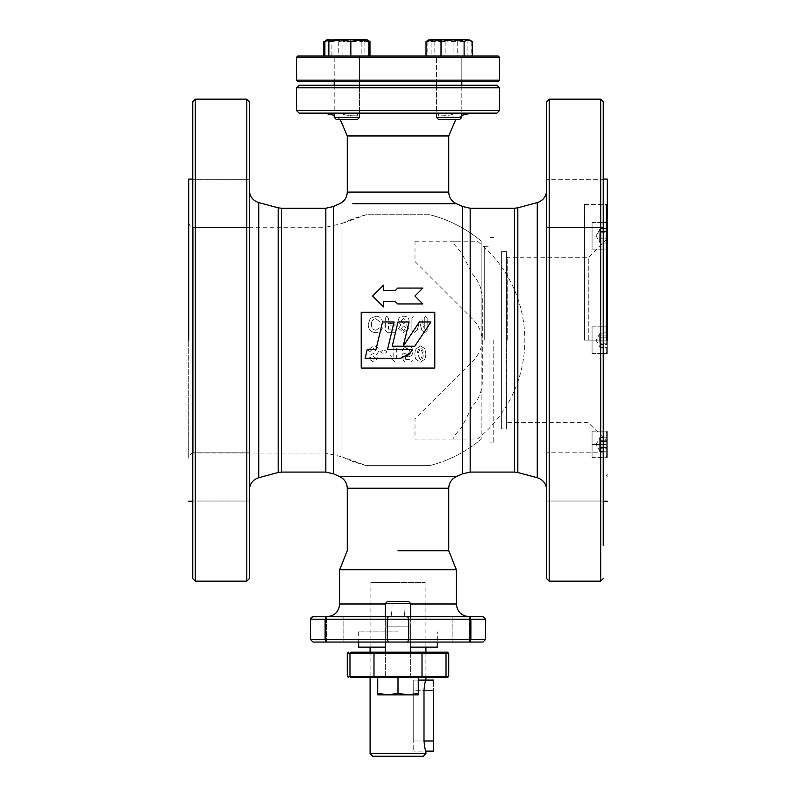 <?xml version="1.0" encoding="UTF-8"?>
<svg xmlns="http://www.w3.org/2000/svg" width="796" height="796" viewBox="0 0 796 796"><rect width="100%" height="100%" fill="white"/><g stroke="black" fill="none" stroke-linecap="round" stroke-linejoin="round"><path stroke-width="0.6" stroke-dasharray="3.98 2.98" d="M418.268 677.555L398 677.555L398 693.336L398 677.555L418.268 677.555L418.268 694.888L408.129 694.888L418.268 694.888L418.268 693.336L408.129 694.888L418.268 693.336L408.129 694.888L387.871 694.888L408.129 694.888L398 693.336L387.871 694.888L398 693.336L408.129 694.888L377.732 694.888L387.871 694.888L377.732 693.336L387.871 694.888L377.732 694.888L377.732 677.555L418.268 677.555L377.732 677.555L377.732 694.888L377.732 677.555M410.686 616.671L410.686 642.044L410.686 626.82L385.314 626.82L410.686 626.82L410.686 677.555L385.314 677.555L410.686 677.555L385.314 677.555L410.686 677.555L410.686 652.193L385.314 652.193L385.314 677.555L385.314 626.82L410.686 626.82L385.314 626.82L385.314 642.044L385.314 616.671M398 677.555C414.368 677.555 414.368 677.555 398 677.555C414.368 677.555 414.368 677.555 398 677.555C381.632 677.555 381.632 677.555 398 677.555C381.632 677.555 381.632 677.555 398 677.555C414.368 677.555 414.368 677.555 398 677.555C414.368 677.555 414.368 677.555 398 677.555C381.632 677.555 381.632 677.555 398 677.555C381.632 677.555 381.632 677.555 398 677.555L398 693.336L387.871 694.888M408.129 694.888L418.268 694.888M606.273 235.805L606.273 223.119L606.273 235.805M606.273 225.497L606.273 234.551M607.288 236.959L607.288 224.193L607.288 236.959M606.273 246.113L606.273 237.059M600.104 232.83L607.288 232.79L607.288 240.074L600.094 240.044L607.288 240.074L607.288 243.088L607.288 228.522L607.288 243.088L600.094 243.009L599.677 240.959L599.687 235.805L599.677 238.82L607.288 238.82L600.065 238.84L600.025 243.069L607.288 243.088L607.288 228.522L600.094 228.601L599.776 242.77M599.677 240.959L599.677 238.82M599.677 235.178L600.015 228.542L607.288 228.522L607.288 232.79L599.677 232.79M599.677 230.024L596.015 235.805L599.965 242.651M599.677 231.536L607.288 231.536L600.065 231.527L600.015 228.542M607.288 235.805C607.288 252.989 607.288 252.989 607.288 235.805C607.288 252.989 607.288 252.989 607.288 235.805C607.288 218.621 607.288 218.621 607.288 235.805C607.288 218.621 607.288 218.621 607.288 235.805C607.288 252.989 607.288 252.989 607.288 235.805C607.288 252.989 607.288 252.989 607.288 235.805C607.288 218.621 607.288 218.621 607.288 235.805C607.288 218.621 607.288 218.621 607.288 235.805M592.065 235.457L592.065 236.153L592.065 235.457M607.288 444.516C607.288 461.7 607.288 461.7 607.288 444.516C607.288 461.7 607.288 461.7 607.288 444.516C607.288 427.333 607.288 427.333 607.288 444.516C607.288 427.333 607.288 427.333 607.288 444.516C607.288 461.7 607.288 461.7 607.288 444.516C607.288 461.7 607.288 461.7 607.288 444.516C607.288 427.333 607.288 427.333 607.288 444.516C607.288 427.333 607.288 427.333 607.288 444.516M606.273 443.263L606.273 457.143L606.273 431.83L606.273 444.516L592.065 444.516C592.065 461.7 592.065 461.7 592.065 444.516C592.065 461.7 592.065 461.7 592.065 444.516C592.065 427.333 592.065 427.333 592.065 444.516C592.065 427.333 592.065 427.333 592.065 444.516L592.065 455.073M599.677 444.516L600.104 451.73L600.094 437.312L599.677 444.516M599.796 451.471L607.288 451.8L607.288 447.531L600.094 447.481M599.776 437.551L607.288 437.233L607.288 441.501L599.677 441.501L599.677 439.362M599.677 448.785L607.288 448.785L607.288 451.8L599.677 451.66L600.154 437.382L599.677 444.675L600.025 441.472L607.288 441.501L607.288 448.785L600.094 448.735M599.677 445.143L599.677 441.501M599.687 444.287L599.677 438.735M599.677 444.357L599.677 447.531L607.288 447.531L607.288 440.248L599.677 440.248M607.288 440.248L607.288 451.8L607.288 440.248L600.094 440.297L600.045 437.253L607.288 437.233L607.288 440.248M607.288 435.034L607.288 453.999L607.288 435.034M606.273 434.208L606.273 445.77M592.065 431.193L607.288 431.193L592.065 431.193L592.065 457.202L606.273 457.202L607.288 456.188L606.273 457.202M592.065 433.949L592.065 444.516L606.273 444.516L606.273 454.824M607.288 340.161C607.288 357.344 607.288 357.344 607.288 340.161C607.288 357.344 607.288 357.344 607.288 340.161C607.288 322.977 607.288 322.977 607.288 340.161C607.288 322.977 607.288 322.977 607.288 340.161C607.288 357.344 607.288 357.344 607.288 340.161C607.288 357.344 607.288 357.344 607.288 340.161C607.288 322.977 607.288 322.977 607.288 340.161C607.288 322.977 607.288 322.977 607.288 340.161L607.288 179.07L607.288 340.161M592.065 340.161C592.065 357.344 592.065 357.344 592.065 340.161C592.065 357.344 592.065 357.344 592.065 340.161C592.065 322.977 592.065 322.977 592.065 340.161C592.065 322.977 592.065 322.977 592.065 340.161C592.065 357.344 592.065 357.344 592.065 340.161C592.065 357.344 592.065 357.344 592.065 340.161C592.065 322.977 592.065 322.977 592.065 340.161C592.065 322.977 592.065 322.977 592.065 340.161M592.065 235.805C592.065 252.989 592.065 252.989 592.065 235.805C592.065 252.989 592.065 252.989 592.065 235.805C592.065 218.621 592.065 218.621 592.065 235.805C592.065 218.621 592.065 218.621 592.065 235.805M507.719 340.161L507.719 257.715L507.719 340.161M588.264 340.161L588.264 257.715L588.264 340.161M506.445 340.161L506.445 256.441L506.445 340.161M606.025 340.161L606.025 204.443L606.025 340.161M599.975 451.372L596.015 444.516L600.154 437.382M599.677 450.297L599.885 451.193M599.677 447.531L599.677 451.66L607.288 451.8M600.045 437.253L600.025 441.472M607.288 445.67L607.288 432.905L607.288 445.67M436.148 39.8L427.134 41.611L429.124 39.8L431.104 41.611L442.098 39.8L453.093 41.611L462.098 39.8L471.113 41.611L469.123 39.8L467.143 41.611L456.148 39.8L445.153 41.611L436.148 39.8L449.123 39.8M469.72 39.969L464.725 39.8L457.232 41.611L445.69 39.8L434.138 41.611L430.089 39.8L427.492 40.576M468.167 39.8L469.421 39.8M445.153 41.611L445.153 56.038L467.143 56.038L467.143 41.611M467.143 56.038L471.113 56.038L471.113 41.611M471.113 56.038L431.104 56.038L431.104 41.611M453.093 41.611L453.093 56.038M431.104 56.038L445.153 56.038M427.134 41.611L427.134 56.038M600.045 337.146L607.288 337.146L607.288 347.444L607.288 343.175L600.124 343.166L599.677 334.38L599.677 335.892L607.288 335.892L607.288 332.877L607.288 337.146L600.085 337.156L600.045 347.434L607.288 347.444L600.065 347.355L599.696 340.161L600.045 344.429L607.288 344.429L607.288 347.444L607.288 335.892L607.288 343.175L599.806 343.146L599.696 340.161L600.094 344.389L607.288 344.429L607.288 332.877L600.065 332.887L600.085 337.156M600.065 332.887L599.696 340.161M600.015 333.245L596.015 340.161L600.005 347.076L596.015 340.161L600.164 333.007M599.677 335.892L599.677 340.011M600.045 347.434L600.045 344.429M607.288 350.797L607.288 329.524L607.288 350.797M606.273 351.723L606.273 328.599L606.273 351.723M606.273 327.474L606.273 328.599L606.273 327.474L607.288 328.489L606.273 327.474M331.892 41.611L327.833 39.8L343.444 39.8L331.892 41.611L331.892 56.038L354.986 56.038L354.986 41.611L343.444 39.8M325.295 40.984L331.275 39.8L338.768 41.611L350.31 39.8L361.862 41.611L365.911 39.8L367.802 40.218M327.833 39.8L325.246 40.576M367.463 39.969L364.896 41.611L353.902 39.8L342.907 41.611L333.902 39.8L324.887 41.611M369.971 41.611L362.478 39.8L354.986 41.611M354.986 56.038L331.892 56.038M361.862 56.038L324.887 56.038L368.866 56.038L361.862 56.038L361.862 41.611M338.768 41.611L338.768 56.038M414.995 241.228L477.371 241.228A126.843 126.843 0 0 1 477.371 439.094L414.995 439.094L414.995 418.825L474.277 359.543C484.854 346.648 484.854 333.723 474.277 320.768L414.995 261.496L414.995 241.228M458.008 241.228L453.81 241.228L453.81 243.874L461.829 253.337L472.098 273.585C478.963 281.296 482.366 289.814 482.306 299.157L482.306 381.155C482.366 390.498 478.963 399.025 472.098 406.736L461.829 426.984L453.81 436.447L453.81 439.094L458.008 439.094M342.907 56.038L342.907 41.611M364.896 41.611L364.896 56.038M403.184 346.23L392.229 346.23L398 321.972L409.114 321.972L403.184 346.23M447.471 677.555L444.825 677.555L446.029 676.292L446.029 653.456L422.009 653.456L422.009 676.292L373.991 676.292L375.185 677.555L368.19 677.555L427.81 677.555L375.185 677.555L420.815 677.555L422.009 676.292L448.735 676.292M351.066 677.555L350.429 677.555M410.686 603.557L385.314 603.557L398 603.557L385.314 603.557L387.413 601.458L408.587 601.458L387.413 601.458L408.587 601.458L410.686 603.557L398 603.557L410.686 603.557L410.686 652.193M368.19 677.555L369.463 676.829L426.537 676.829L427.81 677.555M426.537 676.829L369.463 676.829M349.971 676.292C346.369 676.292 346.369 676.292 349.971 676.292L373.991 676.292L373.991 653.456L349.971 653.456L351.175 652.193C347.663 652.193 347.663 652.193 351.175 652.193L349.971 653.456C346.369 653.456 346.369 653.456 349.971 653.456L349.971 676.292L351.175 677.555M447.471 652.193L370.09 652.193L370.09 677.555M417.8 652.193L371.374 652.193L417.8 652.193M442.397 652.193L420.815 652.193L422.009 653.456L373.991 653.456L375.185 652.193L353.603 652.193L442.397 652.193M398 631.895L358.678 631.895L398 631.895M385.314 647.118L358.678 647.118M437.322 647.118L410.686 647.118M459.71 119.46L438.536 119.46L459.71 119.46L438.536 119.46L436.437 117.36L461.809 117.36L461.809 56.038L436.437 56.038L436.437 81.401L461.809 81.401L461.809 56.038L449.123 56.038C470.396 56.038 470.396 56.038 449.123 56.038C427.85 56.038 427.85 56.038 449.123 56.038C470.396 56.038 470.396 56.038 449.123 56.038C427.85 56.038 427.85 56.038 449.123 56.038M436.437 85.212L436.437 113.112L461.809 113.112L461.809 85.212M472.217 41.611L464.725 39.8M426.029 56.038L472.217 56.038L426.029 56.038M434.138 41.611L434.138 56.038M428.527 39.969L430.089 39.8M457.232 41.611L457.232 56.038M425.91 680.092C425.283 680.689 424.646 684.072 423.999 690.241L423.999 740.976L413.224 740.976L413.224 751.125L413.224 690.241L413.224 740.976L433.512 740.976L433.512 751.125M433.512 740.976L433.512 690.241C433.512 677.147 433.512 677.147 433.512 690.241L413.224 690.241C413.224 677.157 413.224 677.157 413.224 690.241C413.224 677.157 413.224 677.157 413.224 690.241L423.999 690.241M423.999 740.976C424.646 747.145 425.283 750.529 425.91 751.125L413.224 751.125M607.288 226.323L607.288 245.287L607.288 226.323M599.677 235.964L600.065 238.84M600.144 228.681L596.015 235.805L600.144 242.929M600.065 231.527L599.696 235.805M600.094 240.054L600.025 243.069M599.965 333.216L607.288 332.877L607.288 335.892L600.114 335.922M600.094 344.389L600.065 347.355L599.806 343.146M334.191 117.36L334.191 56.038L334.191 81.401L359.563 81.401L343.454 81.401L359.563 81.401L359.563 56.038L334.191 56.038L359.563 56.038L359.563 117.36L334.191 117.36L359.563 117.36L357.464 119.46L336.29 119.46M334.191 85.212L334.191 113.112L338.927 113.112L334.191 113.112M359.563 113.112L359.563 85.212M423.373 756.2L372.627 756.2M398 582.423C362.001 582.423 362.001 582.423 398 582.423C362.001 582.423 362.001 582.423 398 582.423C433.999 582.423 433.999 582.423 398 582.423C433.999 582.423 433.999 582.423 398 582.423M493.769 340.161L493.769 442.904L493.769 340.161M489.958 340.161L489.958 442.904L489.958 340.161M484.257 340.161L484.257 246.302L484.257 340.161M434.785 340.161L434.785 368.07L361.215 368.07L361.215 340.161L361.215 368.07L434.785 368.07L434.785 312.251L434.785 368.07L361.215 368.07L361.215 312.251L434.785 312.251L434.785 340.161M462.456 473.839L462.456 206.482M333.544 206.482L333.544 473.839M342.011 223.527A129.38 129.38 0 0 1 366.339 214.721L429.661 214.721A129.38 129.38 0 0 1 481.172 241.059L481.172 340.161L481.172 241.059C465.988 228.392 448.825 219.616 429.661 214.721L366.339 214.721L342.011 223.527L342.011 340.161L342.011 223.527L325.544 227.268L325.544 453.053L325.544 227.268L193.786 227.268L193.786 453.053C190.722 453.372 189.03 455.063 188.712 458.118L188.712 222.193L188.712 458.118M603.229 476.933C603.229 508.027 603.229 508.027 603.229 476.933C603.229 445.85 603.229 445.85 603.229 476.933C603.229 445.85 603.229 445.85 603.229 476.933C603.229 445.85 603.229 445.85 603.229 476.933C603.229 508.027 603.229 508.027 603.229 476.933C603.229 508.027 603.229 508.027 603.229 476.933M546.663 476.933C546.663 508.027 546.663 508.027 546.663 476.933C546.663 445.85 546.663 445.85 546.663 476.933C546.663 445.85 546.663 445.85 546.663 476.933C546.663 445.85 546.663 445.85 546.663 476.933C546.663 508.027 546.663 508.027 546.663 476.933C546.663 508.027 546.663 508.027 546.663 476.933M603.229 203.378C603.229 234.472 603.229 234.472 603.229 203.378C603.229 172.294 603.229 172.294 603.229 203.378C603.229 234.472 603.229 234.472 603.229 203.378C603.229 234.472 603.229 234.472 603.229 203.378C603.229 172.294 603.229 172.294 603.229 203.378C603.229 172.294 603.229 172.294 603.229 203.378M546.663 203.378C546.663 234.472 546.663 234.472 546.663 203.378C546.663 172.294 546.663 172.294 546.663 203.378C546.663 234.472 546.663 234.472 546.663 203.378C546.663 234.472 546.663 234.472 546.663 203.378C546.663 172.294 546.663 172.294 546.663 203.378C546.663 172.294 546.663 172.294 546.663 203.378M584.453 340.161L584.453 204.443L584.453 340.161L584.453 204.443L584.453 340.161L606.532 340.161L584.453 340.161M606.532 340.161L606.532 204.443L606.542 340.161M603.229 340.161L603.229 179.07L603.229 340.161M603.229 501.042L546.663 501.042L603.229 501.042L603.229 452.834L546.663 452.834L603.229 452.834M603.229 227.487L546.663 227.487L603.229 227.487L603.229 179.279L546.663 179.279L603.229 179.279M603.229 545.449L603.229 538.245M603.229 501.251L603.229 179.07M603.229 168.971L603.229 159.101M603.229 110.843L603.229 101.699M361.215 312.251L361.215 340.161L361.215 312.251L434.785 312.251M397.751 288.062L422.865 288.062L414.905 296.022L422.865 303.973L397.751 303.973L395.234 301.465L383.513 301.465L383.513 306.898L372.627 296.022L383.513 285.137L383.513 290.58L383.513 285.137L372.627 296.022L383.513 285.137L383.513 290.58L395.234 290.58L383.513 290.58L395.234 290.58L397.751 288.062L395.234 290.58L397.751 288.062L422.865 288.062L414.905 296.022L422.865 303.973L397.751 303.973L395.234 301.465L383.513 301.465L383.513 306.898L372.627 296.022L383.513 306.898L383.513 301.465M419.383 321.962L403.204 346.22L414.766 346.22L430.935 321.962L419.383 321.962M410.169 353.155L412.527 349.573L387.523 349.573M400.497 358.349L408.736 354.926M394.1 321.962L382.548 321.962L375.981 349.573L367.195 349.573L365.105 358.349M396.09 302.321L396.896 303.117M422.865 303.973L414.905 296.022L422.865 288.062M412.517 288.062L403.771 288.062M388.528 301.465L391.891 301.465M366.339 465.6A129.38 129.38 0 0 1 342.011 456.795A129.38 129.38 0 0 0 366.339 465.6L429.661 465.6L366.339 465.6L342.011 456.795L342.011 340.161L342.011 456.795L325.544 453.053L193.786 453.053L193.786 227.268C190.722 226.95 189.03 225.258 188.712 222.193M481.172 340.161L481.172 439.263L481.172 340.161M429.661 465.6C448.825 460.705 465.988 451.929 481.172 439.263A129.38 129.38 0 0 1 429.661 465.6A129.38 129.38 0 0 0 481.172 439.263M188.712 340.161L188.712 179.07L188.712 340.161M192.771 340.161L192.771 179.07L192.771 340.161M249.337 476.933C249.337 445.85 249.337 445.85 249.337 476.933C249.337 445.85 249.337 445.85 249.337 476.933C249.337 508.027 249.337 508.027 249.337 476.933C249.337 508.027 249.337 508.027 249.337 476.933C249.337 445.85 249.337 445.85 249.337 476.933C249.337 445.85 249.337 445.85 249.337 476.933C249.337 508.027 249.337 508.027 249.337 476.933C249.337 508.027 249.337 508.027 249.337 476.933M192.771 476.933C192.771 445.85 192.771 445.85 192.771 476.933C192.771 445.85 192.771 445.85 192.771 476.933C192.771 508.027 192.771 508.027 192.771 476.933C192.771 508.027 192.771 508.027 192.771 476.933C192.771 445.85 192.771 445.85 192.771 476.933C192.771 445.85 192.771 445.85 192.771 476.933C192.771 508.027 192.771 508.027 192.771 476.933C192.771 508.027 192.771 508.027 192.771 476.933M249.337 203.378C249.337 172.294 249.337 172.294 249.337 203.378C249.337 172.294 249.337 172.294 249.337 203.378C249.337 234.472 249.337 234.472 249.337 203.378C249.337 234.472 249.337 234.472 249.337 203.378C249.337 172.294 249.337 172.294 249.337 203.378C249.337 172.294 249.337 172.294 249.337 203.378C249.337 234.472 249.337 234.472 249.337 203.378C249.337 234.472 249.337 234.472 249.337 203.378M192.771 203.378C192.771 172.294 192.771 172.294 192.771 203.378C192.771 172.294 192.771 172.294 192.771 203.378C192.771 234.472 192.771 234.472 192.771 203.378C192.771 234.472 192.771 234.472 192.771 203.378C192.771 172.294 192.771 172.294 192.771 203.378C192.771 172.294 192.771 172.294 192.771 203.378C192.771 234.472 192.771 234.472 192.771 203.378C192.771 234.472 192.771 234.472 192.771 203.378M192.771 578.622L192.771 101.699M249.337 101.699L249.337 578.622M249.337 489.968L249.337 190.353L249.337 489.968M258.74 477.709L258.74 202.612M278.172 207.816L278.172 472.506M299.067 85.212L496.933 85.212M351.573 85.212L444.427 85.212L351.573 85.212M333.554 85.212L360.19 85.212L333.554 85.212M435.81 85.212L462.446 85.212L435.81 85.212M296.53 87.749L499.47 87.749M299.067 113.112L302.858 113.112M310.251 113.112L441.84 113.112C430.696 116.694 447.69 116.694 457.073 113.112C447.7 116.694 430.706 116.694 441.84 113.112M476.864 113.112L493.142 113.112M432.566 113.112L425.681 113.112M340.22 119.46L334.191 115.311M461.809 115.311L455.78 119.46M354.16 113.112C365.304 116.694 348.31 116.694 338.927 113.112C348.3 116.694 365.294 116.694 354.16 113.112M352.797 203.746L443.064 203.746M456.347 603.995L403.95 603.995C404.04 611.636 404.467 615.865 405.244 616.671L326.967 616.671L405.244 616.671C404.467 615.865 404.04 611.636 403.95 603.995L410.686 603.995M313.017 616.671L482.983 616.671L485.52 619.208L470.874 619.208L469.799 616.671M452.158 642.044L452.158 616.671L452.158 642.044L469.799 642.044L470.874 639.506L485.52 639.506L485.52 619.208M460.785 642.044C471.909 642.044 471.909 642.044 460.785 642.044C449.65 642.044 449.65 642.044 460.785 642.044C471.909 642.044 471.909 642.044 460.785 642.044C471.909 642.044 471.909 642.044 460.785 642.044C449.65 642.044 449.65 642.044 460.785 642.044C449.65 642.044 449.65 642.044 460.785 642.044M460.785 616.671C471.909 616.671 471.909 616.671 460.785 616.671C471.909 616.671 471.909 616.671 460.785 616.671C449.66 616.671 449.66 616.671 460.785 616.671C449.66 616.671 449.66 616.671 460.785 616.671C471.909 616.671 471.909 616.671 460.785 616.671C471.909 616.671 471.909 616.671 460.785 616.671C449.66 616.671 449.66 616.671 460.785 616.671C449.66 616.671 449.66 616.671 460.785 616.671M335.215 642.044C346.35 642.044 346.35 642.044 335.215 642.044C346.35 642.044 346.35 642.044 335.215 642.044C324.091 642.044 324.091 642.044 335.215 642.044C324.091 642.044 324.091 642.044 335.215 642.044C346.35 642.044 346.35 642.044 335.215 642.044C346.35 642.044 346.35 642.044 335.215 642.044C324.091 642.044 324.091 642.044 335.215 642.044C324.091 642.044 324.091 642.044 335.215 642.044M335.215 616.671C346.34 616.671 346.34 616.671 335.215 616.671C346.34 616.671 346.34 616.671 335.215 616.671C324.091 616.671 324.091 616.671 335.215 616.671C324.091 616.671 324.091 616.671 335.215 616.671C346.34 616.671 346.34 616.671 335.215 616.671C346.34 616.671 346.34 616.671 335.215 616.671C324.091 616.671 324.091 616.671 335.215 616.671C324.091 616.671 324.091 616.671 335.215 616.671M408.786 642.044L387.214 642.044L408.786 642.044M357.921 642.044L438.079 642.044L357.921 642.044M313.017 642.044L326.201 642.044L325.126 639.506L310.48 639.506L310.48 619.208L325.126 619.208L326.201 616.671M326.589 642.044L326.589 616.671L326.589 642.044L343.842 642.044L343.842 616.671L343.842 642.044M358.678 631.895L358.678 642.044L437.322 642.044L437.322 631.895M485.52 639.506L482.983 642.044M407.651 642.044L408.716 639.506L408.716 619.208L470.874 619.208L470.874 639.506L325.126 639.506L325.126 619.208L387.284 619.208L388.349 616.671M456.347 569.747L339.653 569.747M398 550.713L448.735 550.713L398 550.713M385.314 603.995L392.05 603.995C391.96 611.636 391.532 615.865 390.756 616.671C391.532 615.865 391.96 611.636 392.05 603.995L339.653 603.995M517.828 472.506L517.828 207.816M546.663 190.353L546.663 489.968L546.663 190.353M537.26 202.612L537.26 477.709M546.663 101.699L546.663 578.622M367.901 350.2L370.04 351.593L373.314 348.18L376.06 350.917L373.423 353.543L370.916 354.618L375.364 357.981L373.225 359.931L370.349 357.225L368.369 358.518L373.533 361.991L378.2 358.17L376.428 354.877L378.946 350.996C378.518 347.743 376.637 346.051 373.294 345.912L367.901 350.2L373.294 345.912C376.637 346.051 378.518 347.743 378.946 350.996L376.428 354.877L378.2 358.17L373.533 361.991L368.369 358.518L370.349 357.225L373.225 359.931L375.364 357.981L370.916 354.618L373.423 353.543L376.06 350.917L373.314 348.18L370.04 351.593L367.901 350.2M380.389 351.882L381.98 353.125L385.393 353.125L386.985 351.882L385.393 350.658L381.98 350.658L380.389 351.882L381.98 350.658L385.393 350.658L386.985 351.882L385.393 353.125L381.98 353.125L380.389 351.882M390.478 358.11L395.433 362.2L390.478 358.11M396.667 348.101L396.667 360.528L396.667 348.101L395.214 345.912L393.781 347.663L393.781 357.454L390.07 355.394L393.781 357.454L393.781 347.663L395.214 345.912L396.667 348.101M405.781 359.523L410.945 359.523L405.781 359.523L405.164 355.961L405.781 359.523M408.01 356.837L405.164 355.961L408.01 356.837C411.104 356.509 412.746 354.777 412.955 351.653C412.706 348.081 410.806 346.16 407.244 345.912L401.861 349.892L403.104 351.066L401.861 349.892L407.244 345.912C410.806 346.16 412.706 348.081 412.955 351.653C412.746 354.777 411.104 356.509 408.01 356.837M412.517 360.737L410.885 361.991L412.517 360.737L410.945 359.523M410.885 361.991L405.174 361.991L410.885 361.991M405.174 361.991L403.264 360.27L405.174 361.991M403.264 360.27L402.348 354.996L403.264 360.27M402.348 354.996L402.229 354.25L402.348 354.996M402.229 354.25L403.592 352.976L402.229 354.25M403.592 352.976L407.333 354.568L403.592 352.976M407.333 354.568L410.069 351.335L407.333 354.568M410.069 351.335L407.283 347.981L410.069 351.335M407.283 347.981L404.458 350.011L407.283 347.981M387.214 332.31L394.776 332.31L387.214 332.31L385.324 330.35L385.324 318.191L385.324 330.35M388.418 329.842L394.776 329.842L388.418 329.842L388.418 325.922L388.418 329.842M393.731 325.922L388.418 325.922L393.731 325.922L395.194 324.678L393.731 325.922M388.418 323.445L393.731 323.445L388.418 323.445L388.418 318.201L388.418 323.445M386.876 316.231L388.418 318.201L386.876 316.231L385.324 318.191L386.876 316.231M395.194 324.678L393.731 323.445M375.931 316.231C379.543 316.291 381.722 318.052 382.448 321.494C381.722 318.052 379.543 316.291 375.931 316.231L370.2 318.47L375.931 316.231M368.22 324.41L370.2 318.47L368.22 324.41C368.369 329.435 370.906 332.211 375.841 332.728C370.906 332.211 368.369 329.435 368.22 324.41M382.408 327.922C381.493 331.106 379.304 332.708 375.841 332.728C379.304 332.708 381.493 331.106 382.408 327.922L381.065 326.529L382.408 327.922M379.453 327.853L375.861 330.25L379.453 327.853M379.563 321.475L375.752 318.708L379.563 321.475M375.752 318.708C372.737 319.216 371.324 321.096 371.513 324.35C371.324 321.096 372.737 319.216 375.752 318.708M371.513 324.35C371.334 327.693 372.777 329.663 375.861 330.25C372.777 329.663 371.334 327.693 371.513 324.35M425.94 353.971L425.114 359.036L425.94 353.971L424.945 348.648L420.397 345.912L415.432 349.484L414.806 353.782L415.502 358.946L420.298 362.2L425.114 359.036L420.298 362.2L415.502 358.946L414.806 353.782L415.432 349.484L420.397 345.912L424.945 348.648L425.94 353.971M420.338 359.931L423.054 354.19L420.368 348.18L417.691 354.101L420.338 359.931C422.596 359.145 423.492 357.225 423.054 354.19C423.542 351.185 422.646 349.185 420.368 348.18C418.119 349.076 417.233 351.046 417.691 354.101L420.338 359.931M398.617 328.4L400.776 324.977L398.617 328.4L403.562 332.519L408.676 328.28L406.557 324.977L409.234 321.037C408.836 317.853 406.985 316.251 403.691 316.231C400.368 316.221 398.507 317.813 398.1 321.007L400.776 324.977L398.1 321.007C398.507 317.813 400.368 316.221 403.691 316.231C406.985 316.251 408.836 317.853 409.234 321.037L406.557 324.977L408.676 328.28L403.562 332.519L398.617 328.4M403.602 323.863L406.348 321.116L403.671 318.3L400.985 321.096L403.602 323.863L406.348 321.116L403.671 318.3L400.985 321.096L403.602 323.863M401.343 328.131L403.622 330.459L405.92 328.151L403.642 325.922L401.343 328.131L403.622 330.459L405.92 328.151L403.642 325.922L401.343 328.131M427.163 330.549L425.173 332.31L427.163 330.549L427.163 318.042L427.163 330.549M425.711 316.231L427.163 318.042L425.711 316.231L424.278 318.052L425.711 316.231M424.278 329.017L424.278 318.052L424.278 329.017L421.711 318.897L424.278 329.017M424.178 332.31L421.84 330.211L419.542 321.594L417.213 330.211L414.388 332.32L411.91 330.549L411.91 318.042L413.353 316.231L411.91 318.042L411.91 330.549L414.388 332.32L417.213 330.211L419.542 321.594L421.84 330.211L424.178 332.31L425.173 332.31M461.809 56.038L436.437 56.038L436.437 117.36L461.809 117.36L436.437 117.36M334.191 56.038L359.563 56.038M359.563 81.401L334.191 81.401M296.53 80.137L499.47 80.137M449.123 81.401L461.809 81.401L449.123 81.401M461.809 81.401L436.437 81.401M296.53 57.302L499.47 57.302M346.877 56.038C368.15 56.038 368.15 56.038 346.877 56.038C325.604 56.038 325.604 56.038 346.877 56.038C368.15 56.038 368.15 56.038 346.877 56.038C325.604 56.038 325.604 56.038 346.877 56.038M506.445 251.367L501.38 251.367L501.38 428.945L506.445 428.945L506.445 251.367L506.445 428.945M501.38 428.945L501.38 251.367M448.735 653.456L446.029 653.456L444.825 652.193M425.91 753.663L370.09 753.663M339.574 476.575L456.426 476.575M195.309 581.16L195.309 99.162M246.81 581.16L246.81 99.162M281.456 472.078L281.456 208.244M325.833 208.244L325.833 472.078M448.735 192.085L347.265 192.085M347.265 135.947L448.735 135.947M296.53 110.574L499.47 110.574M388.349 642.044L387.284 639.506L387.284 619.208L408.716 619.208L407.651 616.671M347.265 488.237L448.735 488.237M470.167 472.078L470.167 208.244M514.544 208.244L514.544 472.078M549.19 99.162L549.19 581.16M600.691 99.162L600.691 581.16M606.273 223.119L607.288 224.134L606.273 223.119M606.273 248.491L607.288 247.476L606.273 248.491M592.065 249.128L607.288 249.128L592.065 249.128M592.065 222.482L607.288 222.482L592.065 222.482M592.065 457.829L607.288 457.829L592.065 457.829M599.856 451.163L596.015 444.516L599.975 437.671M606.273 431.83L607.288 432.845L606.273 431.83M592.065 353.474L607.288 353.474L592.065 353.474M592.065 326.838L607.288 326.838L592.065 326.838M506.445 256.441L507.719 257.715L588.264 257.715L606.542 239.427L607.288 237.636M607.288 442.685L606.542 440.894L588.264 422.606L507.719 422.606L506.445 423.88M606.025 475.879L607.288 474.615M606.025 204.443L607.288 205.706M606.273 352.847L607.288 351.832L606.273 352.847M385.314 652.193L385.314 603.557M418.268 680.092L413.224 680.092M370.09 647.118L370.09 582.423M425.91 677.555L425.91 652.193M425.91 647.118L425.91 582.423M489.958 442.904L493.769 442.904M489.958 237.417L493.769 237.417M484.257 246.302L489.958 246.302M484.257 434.019L489.958 434.019M481.172 241.059A129.38 129.38 0 0 0 429.661 214.721M584.453 204.443L606.532 204.443L607.288 203.676M606.532 475.879L607.288 476.645M249.337 452.834L192.771 452.834L249.337 452.834M249.337 501.042L192.771 501.042L249.337 501.042M249.337 179.279L192.771 179.279L249.337 179.279M249.337 227.487L192.771 227.487L249.337 227.487M469.411 616.671L469.411 642.044L469.411 616.671"/><path stroke-width="1.19" d="M377.732 677.555L377.732 693.336L387.871 694.888L377.732 693.336L377.732 694.888L408.129 694.888L398 693.336L408.129 694.888L418.268 694.888L418.268 693.336L418.268 694.888M387.871 694.888L398 693.336L398 677.555M408.129 694.888L418.268 693.336L418.268 677.555M385.314 652.193L385.314 642.044L385.314 652.193L375.185 652.193L447.471 652.193L448.735 653.456L448.735 676.292L447.471 677.555L420.815 677.555L444.825 677.555L446.029 676.292L448.735 676.292M410.686 652.193L410.686 642.044L410.686 652.193L420.815 652.193L422.009 653.456L448.735 653.456M449.123 39.8L436.148 39.8M428.537 39.969L429.124 39.8M428.825 39.8L426.029 41.611L433.522 39.8L430.089 39.8L452.556 39.8L464.108 41.611L468.167 39.8L433.522 39.8L441.014 41.611L452.556 39.8L468.167 39.8L470.754 40.576L469.123 39.8M343.444 39.8L365.911 39.8L333.902 39.8L339.852 39.8L350.847 41.611L350.847 56.038L324.887 56.038L324.887 41.611L326.877 39.8L325.295 40.984M331.275 39.8L326.877 39.8L331.275 39.8M350.847 41.611L359.852 39.8L339.852 39.8L365.911 39.8M367.802 40.218L369.971 41.611L369.971 56.038L350.847 56.038M324.887 56.038L323.783 56.038L323.783 41.611M328.857 41.611L339.852 39.8L326.28 39.969L328.857 41.611L328.857 56.038M366.876 39.8L359.852 39.8L368.866 41.611L366.876 39.8M368.866 41.611L368.866 56.038M403.184 346.23L392.229 346.23L398 321.972L409.114 321.972L403.184 346.23M351.066 677.555L349.971 676.292C346.369 676.292 346.369 676.292 349.971 676.292L373.991 676.292L375.185 677.555L351.175 677.555C347.663 677.555 347.663 677.555 351.175 677.555L420.815 677.555L422.009 676.292L422.009 653.456L373.991 653.456L373.991 676.292L446.029 676.292L446.029 653.456L444.825 652.193M385.314 603.557L410.686 603.557L408.587 601.458L387.413 601.458L385.314 603.557L385.314 616.671M370.09 647.118L370.09 652.193L351.175 652.193C347.663 652.193 347.663 652.193 351.175 652.193L375.185 652.193L373.991 653.456L349.971 653.456C346.369 653.456 346.369 653.456 349.971 653.456L349.971 676.292M343.842 642.044L358.678 642.044L358.678 647.118L385.314 647.118M410.686 647.118L437.322 647.118L437.322 642.044L452.158 642.044M438.536 119.46L459.71 119.46L461.809 117.36L436.437 117.36L438.536 119.46M359.563 85.212L359.563 81.401L436.437 81.401L297.794 81.401L436.437 81.401L436.437 85.212M432.566 113.112L436.437 113.112L436.437 117.36M459.71 119.46L461.809 117.36L461.809 113.112L476.864 113.112M461.809 85.212L461.809 81.401L498.206 81.401L499.47 80.137L296.53 80.137L296.53 57.302L297.794 56.038L323.783 56.038M470.754 40.576L472.217 41.611L472.217 56.038L464.108 56.038L464.108 41.611M464.725 39.8L468.167 39.8M426.029 41.611L426.029 56.038L441.014 56.038L441.014 41.611M461.809 56.038L441.014 56.038M423.999 690.241L433.512 690.241C433.512 677.147 433.512 677.147 433.512 690.241L433.512 740.976L423.999 740.976L423.999 690.241C424.646 684.072 425.283 680.689 425.91 680.092L425.91 677.555M425.91 753.663L370.09 753.663L372.627 756.2L423.373 756.2L425.91 753.663L425.91 751.125L433.512 751.125L433.512 740.976M334.191 113.112L324.43 113.112L334.191 113.112L334.191 117.36L336.29 119.46L357.464 119.46L359.563 117.36L359.563 113.112M296.53 80.137L297.794 81.401L334.191 81.401L330.39 81.401L334.191 81.401L334.191 85.212M359.563 117.36L334.191 117.36L336.29 119.46M425.91 751.125C425.283 750.529 424.646 747.145 423.999 740.976M443.064 203.746L456.426 203.746L462.456 206.482L462.456 473.839L456.426 476.575C451.561 478.943 448.994 482.834 448.735 488.237L347.265 488.237C347.006 482.834 344.439 478.943 339.574 476.575L333.544 473.839L333.544 206.482L339.574 203.746C344.439 201.378 347.006 197.488 347.265 192.085L448.735 192.085C448.994 197.488 451.561 201.378 456.426 203.746L352.797 203.746M603.229 476.933C603.229 508.027 603.229 508.027 603.229 476.933C603.229 445.85 603.229 445.85 603.229 476.933M546.663 476.933C546.663 508.027 546.663 508.027 546.663 476.933C546.663 445.85 546.663 445.85 546.663 476.933M603.229 203.378C603.229 234.472 603.229 234.472 603.229 203.378C603.229 172.294 603.229 172.294 603.229 203.378M546.663 203.378C546.663 234.472 546.663 234.472 546.663 203.378C546.663 172.294 546.663 172.294 546.663 203.378M607.288 340.161L607.288 179.07L607.288 340.161M603.229 538.245L603.229 501.042M603.229 452.834L603.229 369.254M603.229 369.195L603.229 227.487M603.229 179.279L603.229 168.971M549.19 581.16L549.19 99.162L546.663 101.699L546.663 578.622L549.19 581.16L600.691 581.16L600.691 99.162L603.229 101.699L603.229 545.449M603.229 159.101L603.229 110.843M419.383 321.962L403.204 346.22L414.766 346.22L430.935 321.962L419.383 321.962M394.1 321.962L387.523 349.573L394.1 321.962L382.548 321.962L375.981 349.573L367.195 349.573L365.105 358.349L400.497 358.349L410.169 353.155L412.527 349.573L387.523 349.573M408.736 354.926L410.169 353.155M365.105 358.349L400.497 358.349M361.215 368.07L361.215 312.251L434.785 312.251L434.785 368.07L361.215 368.07M434.785 312.251L361.215 312.251M414.905 296.022L422.865 303.973L397.751 303.973L395.234 301.465L383.513 301.465L383.513 306.898L372.627 296.022L383.513 285.137L383.513 290.58L395.234 290.58L397.751 288.062L422.865 288.062L414.905 296.022M391.891 301.465L395.234 301.465L396.09 302.321M396.896 303.117L397.751 303.973L422.865 303.973M422.865 288.062L412.517 288.062M403.771 288.062L397.751 288.062L397.154 288.659M395.821 289.993L395.234 290.58M383.513 301.465L388.528 301.465M281.456 472.078L278.172 472.506L278.172 207.816L281.456 208.244L281.456 472.078L325.833 472.078L325.833 208.244L333.544 206.482A148.404 148.404 0 0 1 339.574 203.746A148.404 148.404 0 0 0 333.544 206.482M188.712 340.161L188.712 179.07L188.712 340.161M195.309 581.16L195.309 99.162L192.771 101.699L192.771 578.622L195.309 581.16L246.81 581.16L249.337 578.622L249.337 101.699L246.81 99.162L246.81 581.16M249.337 190.353C249.745 196.532 252.879 200.622 258.74 202.612L258.74 477.709C252.879 479.699 249.745 483.789 249.337 489.968M258.74 477.709L278.172 472.506M278.172 207.816L258.74 202.612M462.456 206.482A148.404 148.404 0 0 0 456.426 203.746A148.404 148.404 0 0 1 462.456 206.482L470.167 208.244L470.167 472.078L462.456 473.839A148.404 148.404 0 0 1 456.426 476.575L339.574 476.575A148.404 148.404 0 0 1 333.544 473.839L325.833 472.078M496.933 85.212L299.067 85.212L296.53 87.749L296.53 110.574L299.067 113.112L496.933 113.112L499.47 110.574L499.47 87.749L496.933 85.212M499.47 87.749L296.53 87.749M302.858 113.112L310.251 113.112M493.142 113.112L496.933 113.112M425.681 113.112L441.84 113.112M455.78 119.46L448.735 135.947L347.265 135.947L340.22 119.46M334.191 115.311L324.43 113.112M471.57 113.112L461.809 115.311M410.686 603.995L456.347 603.995C457.153 611.636 461.381 615.865 469.033 616.671M482.983 642.044L469.799 642.044L482.983 642.044L485.52 639.506L485.52 619.208L482.983 616.671L313.017 616.671L310.48 619.208L311.216 617.417L313.017 616.671M388.349 642.044L387.284 639.506L387.284 619.208L470.874 619.208L470.874 639.506L469.799 642.044L313.017 642.044L310.48 639.506L485.52 639.506M460.785 642.044C471.909 642.044 471.909 642.044 460.785 642.044C449.65 642.044 449.65 642.044 460.785 642.044M313.017 642.044L310.48 639.506L310.48 619.208L325.126 619.208L325.126 639.506L326.589 642.044M398 550.713L448.735 550.713L398 550.713M347.265 488.237L347.265 550.713L339.653 569.747L456.347 569.747L456.347 603.995M339.653 569.747L339.653 603.995L385.314 603.995M517.828 472.506L514.544 472.078L514.544 208.244L517.828 207.816L517.828 472.506L537.26 477.709L537.26 202.612C543.121 200.622 546.255 196.532 546.663 190.353M546.663 489.968C546.255 483.789 543.121 479.699 537.26 477.709M600.691 581.16L603.229 578.622M398 81.401L498.206 81.401L398 81.401M449.123 81.401C470.396 81.401 470.396 81.401 449.123 81.401C427.85 81.401 427.85 81.401 449.123 81.401M346.877 81.401C368.15 81.401 368.15 81.401 346.877 81.401C325.604 81.401 325.604 81.401 346.877 81.401M472.217 56.038L498.206 56.038L499.47 57.302L499.47 80.137M499.47 57.302L296.53 57.302M369.971 56.038L426.029 56.038M498.206 56.038L297.794 56.038M351.175 652.193L349.971 653.456L351.175 652.193M499.47 110.574L296.53 110.574M407.651 642.044L408.716 639.506L408.716 619.208L407.651 616.671M469.799 616.671L470.874 619.208L485.52 619.208M326.201 616.671L325.126 619.208L387.284 619.208L388.349 616.671M367.473 39.969L368.508 40.576M348.529 652.193L347.265 653.456L347.265 676.292L348.529 677.555M410.686 603.557L410.686 616.671M433.512 680.092L418.268 680.092M370.09 753.663L370.09 677.555M425.91 652.193L425.91 647.118M456.426 476.575A148.404 148.404 0 0 0 462.456 473.839M333.544 473.839A148.404 148.404 0 0 0 339.574 476.575M603.229 501.251L607.288 501.251M603.229 179.07L607.288 179.07M188.712 179.07L192.771 179.07M188.712 501.251L192.771 501.251M195.309 99.162L246.81 99.162M281.456 208.244L325.833 208.244M448.735 192.085L448.735 135.947M347.265 192.085L347.265 135.947M448.735 488.237L448.735 550.713L456.347 569.747M339.653 603.995C338.897 611.696 334.668 615.925 326.967 616.671M470.167 208.244L514.544 208.244M470.167 472.078L514.544 472.078M517.828 207.816L537.26 202.612M549.19 99.162L600.691 99.162"/></g></svg>
